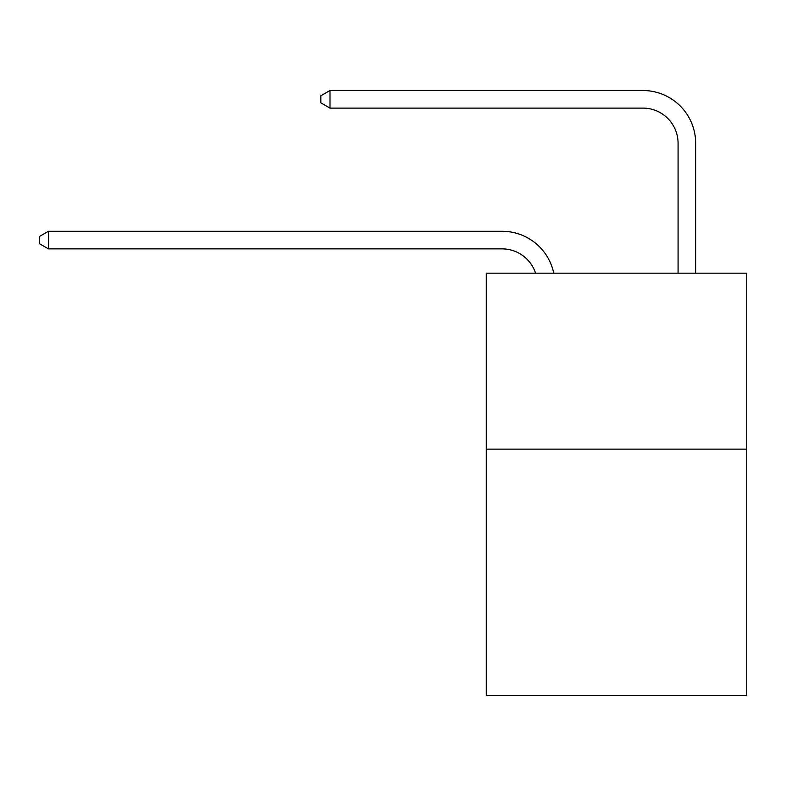 <?xml version="1.0" encoding="UTF-8"?>
<svg xmlns="http://www.w3.org/2000/svg" width="786" height="786" viewBox="0 0 786 786"><rect width="100%" height="100%" fill="white"/><g stroke="black" fill="none" stroke-linecap="round" stroke-linejoin="round"><path stroke-width="1.18" d="M746.7 449.13L746.7 695.492L486.269 695.492L486.269 273.164L746.7 273.164L746.7 449.13L486.269 449.13M502.097 248.877A35.193 35.193 0 0 1 535.561 273.164A35.193 35.193 0 0 0 502.097 248.877A35.193 35.193 0 0 1 535.561 273.164A35.193 35.193 0 0 0 502.097 248.877A35.193 35.193 0 0 1 535.561 273.164A35.193 35.193 0 0 0 502.097 248.877A35.193 35.193 0 0 1 535.561 273.164A35.193 35.193 0 0 0 502.097 248.877A35.193 35.193 0 0 1 535.561 273.164A35.193 35.193 0 0 0 502.097 248.877A35.193 35.193 0 0 1 535.561 273.164A35.193 35.193 0 0 0 502.097 248.877A35.193 35.193 0 0 1 535.561 273.164A35.193 35.193 0 0 0 502.097 248.877A35.193 35.193 0 0 1 535.561 273.164A35.193 35.193 0 0 0 502.097 248.877A35.193 35.193 0 0 1 535.561 273.164A35.193 35.193 0 0 0 502.097 248.877A35.193 35.193 0 0 1 535.561 273.164A35.193 35.193 0 0 0 502.097 248.877A35.193 35.193 0 0 1 535.561 273.164A35.193 35.193 0 0 0 502.097 248.877A35.193 35.193 0 0 1 535.561 273.164A35.193 35.193 0 0 0 502.097 248.877A35.193 35.193 0 0 1 535.561 273.164A35.193 35.193 0 0 0 502.097 248.877A35.193 35.193 0 0 1 535.561 273.164A35.193 35.193 0 0 0 502.097 248.877A35.193 35.193 0 0 1 535.561 273.164A35.193 35.193 0 0 0 502.097 248.877A35.193 35.193 0 0 1 535.561 273.164A35.193 35.193 0 0 0 502.097 248.877A35.193 35.193 0 0 1 535.561 273.164A35.193 35.193 0 0 0 502.097 248.877A35.193 35.193 0 0 1 535.561 273.164A35.193 35.193 0 0 0 502.097 248.877A35.193 35.193 0 0 1 535.561 273.164A35.193 35.193 0 0 0 502.097 248.877A35.193 35.193 0 0 1 535.561 273.164A35.193 35.193 0 0 0 502.097 248.877L48.447 248.877L48.447 231.281L502.097 231.281A52.79 52.79 0 0 1 553.757 273.164M678.072 273.164L678.072 143.298A35.193 35.193 0 0 0 642.879 108.104L330.002 108.104L320.855 102.828L320.855 95.784L330.002 90.508L642.879 90.508A52.79 52.79 0 0 1 695.669 143.298L695.669 273.164M678.072 143.298A35.193 35.193 0 0 0 642.879 108.104A35.193 35.193 0 0 1 678.072 143.298A35.193 35.193 0 0 0 642.879 108.104A35.193 35.193 0 0 1 678.072 143.298A35.193 35.193 0 0 0 642.879 108.104A35.193 35.193 0 0 1 678.072 143.298A35.193 35.193 0 0 0 642.879 108.104A35.193 35.193 0 0 1 678.072 143.298A35.193 35.193 0 0 0 642.879 108.104A35.193 35.193 0 0 1 678.072 143.298A35.193 35.193 0 0 0 642.879 108.104A35.193 35.193 0 0 1 678.072 143.298A35.193 35.193 0 0 0 642.879 108.104A35.193 35.193 0 0 1 678.072 143.298A35.193 35.193 0 0 0 642.879 108.104A35.193 35.193 0 0 1 678.072 143.298A35.193 35.193 0 0 0 642.879 108.104A35.193 35.193 0 0 1 678.072 143.298A35.193 35.193 0 0 0 642.879 108.104A35.193 35.193 0 0 1 678.072 143.298A35.193 35.193 0 0 0 642.879 108.104A35.193 35.193 0 0 1 678.072 143.298A35.193 35.193 0 0 0 642.879 108.104A35.193 35.193 0 0 1 678.072 143.298A35.193 35.193 0 0 0 642.879 108.104A35.193 35.193 0 0 1 678.072 143.298A35.193 35.193 0 0 0 642.879 108.104A35.193 35.193 0 0 1 678.072 143.298A35.193 35.193 0 0 0 642.879 108.104A35.193 35.193 0 0 1 678.072 143.298A35.193 35.193 0 0 0 642.879 108.104A35.193 35.193 0 0 1 678.072 143.298A35.193 35.193 0 0 0 642.879 108.104A35.193 35.193 0 0 1 678.072 143.298A35.193 35.193 0 0 0 642.879 108.104A35.193 35.193 0 0 1 678.072 143.298A35.193 35.193 0 0 0 642.879 108.104A35.193 35.193 0 0 1 678.072 143.298A35.193 35.193 0 0 0 642.879 108.104A35.193 35.193 0 0 1 678.072 143.298M330.002 90.508L642.879 90.508L330.002 90.508L642.879 90.508L330.002 90.508L642.879 90.508L330.002 90.508L642.879 90.508L330.002 90.508L642.879 90.508L330.002 90.508L642.879 90.508L330.002 90.508L642.879 90.508L330.002 90.508L642.879 90.508L330.002 90.508L642.879 90.508L330.002 90.508L642.879 90.508L330.002 90.508L642.879 90.508L330.002 90.508L642.879 90.508L330.002 90.508L642.879 90.508L330.002 90.508L642.879 90.508L330.002 90.508L642.879 90.508L330.002 90.508L642.879 90.508L330.002 90.508L642.879 90.508L330.002 90.508L642.879 90.508L330.002 90.508L642.879 90.508L330.002 90.508L642.879 90.508L330.002 90.508L330.002 108.104M48.447 248.877L39.3 243.601L39.3 236.566L48.447 231.281"/></g></svg>
